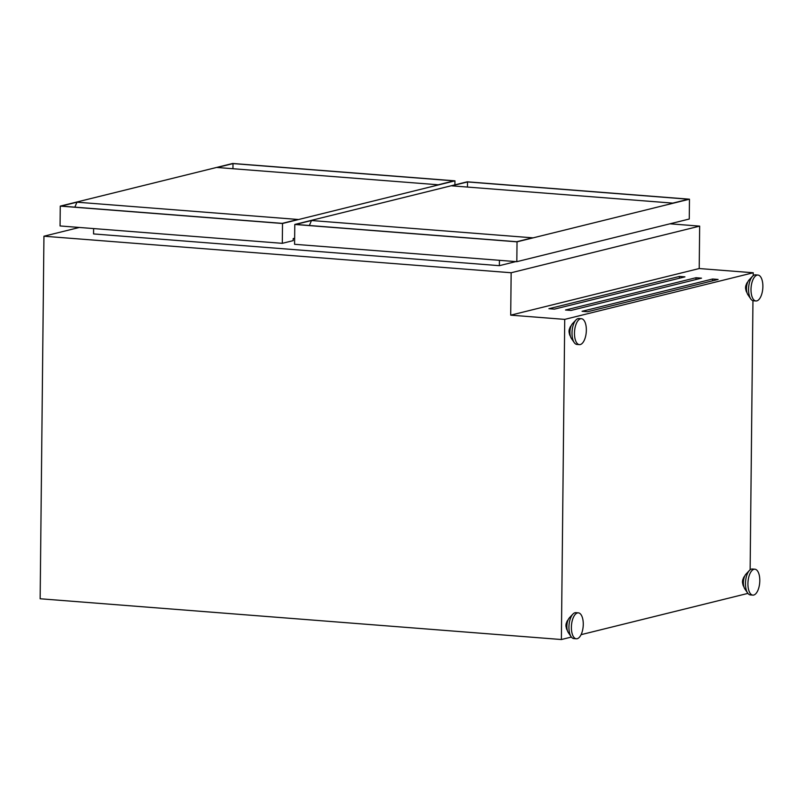 <?xml version="1.0" encoding="UTF-8"?>
<svg xmlns="http://www.w3.org/2000/svg" width="803" height="803" viewBox="0 0 803 803"><rect width="100%" height="100%" fill="white"/><g stroke="black" fill="none" stroke-linecap="round" stroke-linejoin="round"><path stroke-width="1.2" d="M746.941 292.513A5.741 2.59 -85.5 0 1 745.796 287.143A5.741 2.59 -85.5 0 1 747.764 282.014M755.924 300.964L753.475 300.774A12.999 5.872 -85.5 0 1 750.735 298.887L747.904 294.731A8.502 3.834 -85.5 0 1 746.529 287.193A8.502 3.834 -85.5 0 1 749.058 279.966L752.501 276.302A12.999 5.872 -85.5 0 1 754.619 274.937A12.999 5.872 -85.5 0 1 755.503 274.867L757.952 275.058A12.999 5.872 -85.5 0 1 762.85 287.504A12.999 5.872 -85.5 0 1 756.807 300.894A12.999 5.872 -85.5 0 1 755.924 300.964A12.999 5.872 -85.5 0 1 751.036 288.518A12.999 5.872 -85.5 0 1 757.078 275.128A12.999 5.872 -85.5 0 1 757.952 275.058M750.735 298.887A12.999 5.872 -85.5 0 1 748.637 287.364A12.999 5.872 -85.5 0 1 752.501 276.302M745.836 289.522A3.393 1.536 -85.5 0 1 746.208 284.794M571.224 325.667A5.741 2.59 94.5 0 0 569.257 330.796A5.741 2.59 94.5 0 0 570.401 336.166M581.422 318.711L578.963 318.52A12.999 5.872 94.5 0 0 578.09 318.6A12.999 5.872 94.5 0 0 575.972 319.955L572.519 323.619A8.502 3.834 94.5 0 0 569.989 330.856A8.502 3.834 94.5 0 0 571.365 338.394L574.205 342.55A12.999 5.872 94.5 0 0 576.935 344.437L579.395 344.628A12.999 5.872 94.5 0 0 580.268 344.547A12.999 5.872 94.5 0 0 586.32 331.167A12.999 5.872 94.5 0 0 581.422 318.711A12.999 5.872 94.5 0 0 580.539 318.791A12.999 5.872 94.5 0 0 574.496 332.171A12.999 5.872 94.5 0 0 579.395 344.628M575.972 319.955A12.999 5.872 94.5 0 0 572.097 331.017A12.999 5.872 94.5 0 0 574.205 342.55M569.307 333.185A3.393 1.536 -85.5 0 1 569.678 328.447M576.313 638.776L573.854 638.586A12.999 5.872 -85.5 0 1 571.124 636.699A12.999 5.872 -85.5 0 1 569.016 625.176A12.999 5.872 -85.5 0 1 572.89 614.114A12.999 5.872 -85.5 0 1 575.008 612.749A12.999 5.872 -85.5 0 1 575.881 612.669L578.341 612.86A12.999 5.872 -85.5 0 1 583.239 625.316A12.999 5.872 -85.5 0 1 577.196 638.706A12.999 5.872 -85.5 0 1 576.313 638.776A12.999 5.872 -85.5 0 1 571.415 626.33A12.999 5.872 -85.5 0 1 577.457 612.94A12.999 5.872 -85.5 0 1 578.341 612.86M754.87 569.207L752.421 569.016A12.999 5.872 94.5 0 0 751.538 569.086A12.999 5.872 94.5 0 0 749.42 570.451A12.999 5.872 94.5 0 0 745.555 581.513A12.999 5.872 94.5 0 0 747.653 593.036A12.999 5.872 94.5 0 0 750.393 594.923L752.843 595.123A12.999 5.872 94.5 0 0 753.726 595.043A12.999 5.872 94.5 0 0 759.768 581.653A12.999 5.872 94.5 0 0 754.87 569.207A12.999 5.872 94.5 0 0 753.997 569.277A12.999 5.872 94.5 0 0 747.954 582.667A12.999 5.872 94.5 0 0 752.843 595.123M93.61 228.574L93.56 233.934L499.366 265.673L515.837 261.597M499.426 260.313L499.366 265.673M282.305 243.329L282.515 223.495L60.265 206.11L60.064 225.954L282.305 243.329L293.175 240.639L293.195 238.591L294.641 238.702M76.958 202.185L61.199 206.08L282.214 223.364L297.973 219.47L76.958 202.185L74.86 207.154M233 163.591L217.242 167.496L438.257 184.78L454.016 180.876L233 163.591L232.95 168.72M293.195 238.591L294.641 238.23M79.326 227.46L43.944 236.212L511.15 272.749L510.708 315.157L564.73 319.383L561.377 639.529L571.385 637.06M669.953 223.806L699.664 226.125L511.15 272.749M699.664 226.125L699.212 268.543L753.244 272.759L753.214 275.65M752.953 300.683L750.132 569.799M43.944 236.212L40.15 598.767L561.377 639.529M566.225 627.334A3.393 1.536 -85.5 0 1 566.597 622.596M742.755 583.671A3.393 1.536 -85.5 0 1 743.126 578.943M753.244 272.759L564.73 319.383M581.081 634.661L747.914 593.397M571.013 310.44L701.521 278.159L696 277.728L565.493 310.008L571.013 310.44M554.441 309.135L684.949 276.864L679.428 276.433L548.911 308.703L554.441 309.135M699.212 268.543L510.708 315.157M582.065 311.303L587.595 311.735L718.103 279.454L712.572 279.022L582.065 311.303M679.408 278.239L679.428 276.433M695.98 279.534L696 277.728M712.562 280.829L712.572 279.022M749.42 570.451L745.977 574.115A8.502 3.834 94.5 0 0 743.448 581.352A8.502 3.834 94.5 0 0 744.823 588.89L747.653 593.036M744.682 576.163A5.741 2.59 94.5 0 0 742.715 581.292A5.741 2.59 94.5 0 0 743.859 586.662M571.124 636.699L568.283 632.543A8.502 3.834 -85.5 0 1 566.918 625.005A8.502 3.834 -85.5 0 1 569.437 617.768L572.89 614.114M567.33 630.325A5.741 2.59 -85.5 0 1 566.175 624.945A5.741 2.59 -85.5 0 1 568.143 619.826M454.899 184.861L454.95 180.846L232.699 163.471L60.265 206.11M282.515 223.495L454.95 180.846M689.466 199.194L689.265 219.028L516.821 261.678L294.581 244.293L294.791 224.459L467.226 181.809L689.466 199.194L517.032 241.833L294.791 224.459M516.821 261.678L517.032 241.833M311.484 220.524L295.715 224.428L516.73 241.713L532.499 237.808L311.484 220.524L309.376 225.492M467.527 181.94L451.758 185.834L672.773 203.119L688.542 199.224L467.527 181.94L467.466 187.059"/></g></svg>
